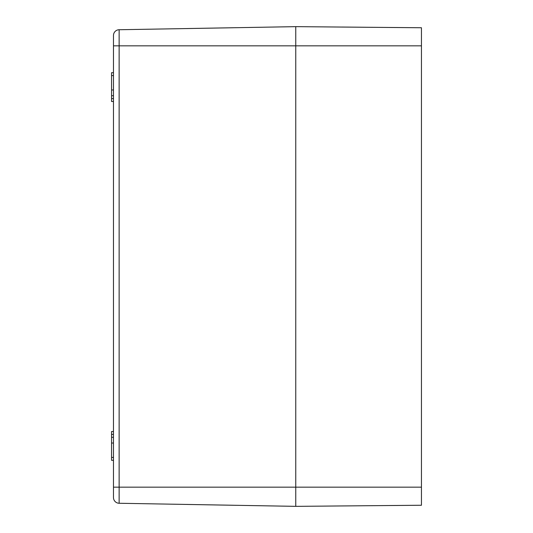 <?xml version="1.0" encoding="UTF-8"?>
<svg xmlns="http://www.w3.org/2000/svg" width="533" height="533" viewBox="0 0 533 533"><rect width="100%" height="100%" fill="white"/><g stroke="black" fill="none" stroke-linecap="round" stroke-linejoin="round"><path stroke-width="0.8" d="M421.443 45.838L421.443 487.162L113.476 487.162L113.476 497.509L113.476 45.838L295.762 45.838L295.762 26.65L295.762 506.35L295.762 45.838L421.443 45.838L421.443 27.749L295.762 26.65L119.132 29.735L119.132 503.265L295.762 506.35L119.132 503.265A5.756 5.756 0 0 1 113.476 497.509M113.476 35.491A5.756 5.756 0 0 1 119.132 29.735A5.756 5.756 180 0 0 113.476 35.491L113.476 45.838M113.476 89.97L111.557 89.97L111.557 101.483L113.476 101.483M113.476 95.727L111.557 95.727M113.476 75.579L111.557 75.579L111.557 72.701L113.476 72.701M111.557 75.579L111.557 89.97M113.476 437.273L111.557 437.273L111.557 431.517L113.476 431.517M113.476 443.03L111.557 443.03L111.557 437.273M113.476 460.299L111.557 460.299L111.557 443.03M421.443 505.251L295.762 506.35L421.443 505.251L421.443 487.162M113.476 98.605L111.557 98.605M113.476 434.395L111.557 434.395M113.476 457.421L111.557 457.421"/></g></svg>
